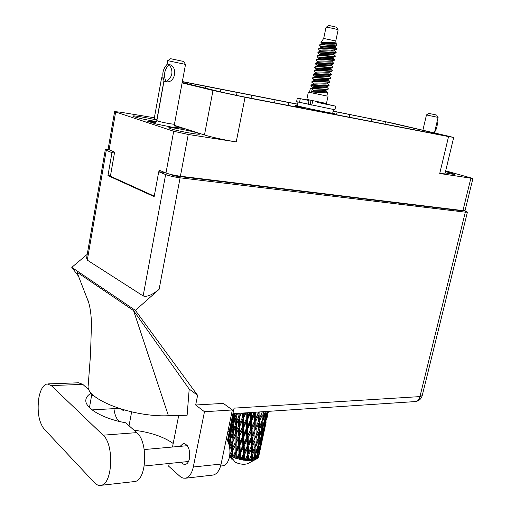 <?xml version="1.0" encoding="UTF-8"?>
<svg xmlns="http://www.w3.org/2000/svg" width="511" height="511" viewBox="0 0 511 511"><rect width="100%" height="100%" fill="white"/><g stroke="black" fill="none" stroke-linecap="round" stroke-linejoin="round"><path stroke-width="0.77" d="M445.202 172.865C451.156 174.066 454.356 174.538 454.796 174.277L445.515 171.549M170.84 128.772C177.771 131.148 200.414 135.243 199.641 133.997L197.393 132.956C190.277 130.58 168.266 126.594 168.796 127.801L170.84 128.772M156.928 120.13C148.331 117.869 132.368 115.167 132.771 116.067L134.431 116.859C140.365 118.603 147.717 120.162 156.5 121.548M182.178 82.507L223.013 92.472L240.79 96.266L440.942 134.936M333.121 111.232L337.113 112.011L336.519 114.764M337.113 112.011L385.518 121.72L385.019 123.937M182.325 81.709L297.517 104.263M275.11 99.875L274.56 102.57M237.091 92.434L236.504 95.416M205.856 86.321L205.499 88.199M439.728 173.504L448.556 136.571L453.711 137.427L444.96 173.868L439.728 173.504L472.93 178.48L445.681 170.853M472.93 178.48L465.042 210.577L462.921 210.602L180.396 176.231C174.519 175.426 169.709 174.347 165.979 172.993L159.349 170.304L159.074 171.785M448.556 136.571L245.05 97.288L236.223 141.917C226.149 140.378 210.704 136.993 204.477 134.961L174.494 125.38M154.367 117.76L119.932 112.113L114.617 111.634L173.702 131.276L188.259 134.47L236.223 141.917M182.35 81.568L297.543 104.129M333.146 111.104L392.633 123.17L453.711 137.427M439.217 134.604L439.307 134.246L440.795 134.495L385.518 121.72M439.307 134.246L440.999 134.68M204.477 134.961L212.998 90.447L182.108 82.891M212.998 90.447L245.05 97.288M163.054 77.902L161.61 77.761L163.13 78.24M154.245 196.141L110.402 176.218L114.598 152.15L108.102 149.263L114.617 111.634M156.992 119.785L154.226 118.539L161.61 77.761M156.238 121.937L147.609 121.209L156.136 123.994L174.002 127.571L182.759 128.242L174.551 125.617M89.278 390.168L82.801 384.374L78.515 382.784L47.881 383.908M51.285 385.575L47.172 383.933C43.179 384.872 40.382 389.682 38.759 398.356C37.099 411.687 38.823 421.85 43.94 428.831L94.446 482.684C96.515 484.869 98.674 485.757 100.91 485.341C112.644 484.415 114.362 444.423 103.101 435.187L51.285 385.575L82.801 384.374M226.373 438.732C229.605 443.912 230.633 449.993 229.465 456.968C228.264 462.091 226.111 465.029 223.013 465.777L222.336 465.847M181.258 462.238L183.194 464.077L185.301 464.467C187.32 463.969 188.725 461.963 189.517 458.444C190.245 449.45 188.195 444.442 183.366 443.427L180.14 446.339M91.91 393.789L89.451 407.574M232.358 409.963L204.477 411.732L195.668 405.006L223.358 403.403L232.358 409.963L221.11 464.039C219.628 470.433 216.983 474.099 213.176 475.045L212.346 475.134M120.379 408.857L123.215 410.461L124.307 410.02M113.934 408.647C114.662 414.523 116.355 418.758 119.012 421.351L119.025 421.364M129.04 425.752L131.64 411.879M133.569 310.605L168.426 415.743L187.122 415.239L189.198 389.063L133.569 310.605L76.931 272.152L88.627 302.378M189.198 389.063L197.604 395.329L195.668 405.006M87.247 254.331L71.776 267.362L135.364 310.362L197.604 395.329M71.776 267.362L78.496 276.202M169.25 463.458L168.7 466.249L180.581 476.91L183.015 478.117L185.487 478.219C189.223 477.274 191.823 473.537 193.299 467.003L221.11 464.039M204.477 411.732L193.299 467.003M178.716 415.462L172.494 447.023M227.9 431.405L229.241 431.297L234.064 408.136L419.953 396.6L465.317 212.154L180.096 177.815L159.106 289.335L135.364 310.362M465.317 212.154L467.424 212.116L464.039 210.704M459.785 210.219L461.459 210.743L174.047 175.873L170.093 174.27M108.255 149.487L105.304 149.666L106.269 150.304L87.298 260.131L143.144 295.933L165.628 174.558L158.729 171.741L164.721 172.482M165.628 174.558C169.371 175.925 174.194 177.01 180.096 177.815M106.269 150.304L111.96 152.636L114.458 152.961M158.729 171.741L154.156 196.646L107.962 175.612L111.96 152.636M107.962 175.612L110.459 175.899M159.106 289.335C152.144 294.994 146.823 297.198 143.144 295.933M87.298 260.131L86.595 258.106L105.304 149.666M134.029 430.224C150.368 432.236 163.424 436.656 173.191 443.478M168.426 415.743C132.458 417.372 85.343 399.11 88.179 385.677L90.517 354.551L91.456 324.191C91.239 309.551 88.352 300.308 87.119 298.475M133.69 481.649L134.661 481.541C146.785 480.551 148.401 441.587 136.724 432.632L125.738 422.801C102.143 418.605 84.059 407.618 85.912 399.493C86.34 397.009 88.135 394.882 91.309 393.119M426.461 114.943L438.093 117.402L436.605 115.045L430.026 113.653L428.85 113.41L426.461 114.943L422.904 130.158M437.122 121.516C437.614 125.323 436.784 128.855 434.618 132.113M434.452 132.822L438.093 117.402M338.103 29.855L336.442 27.224L329.544 25.601L328.656 25.588L326.056 27.326M323.687 38.453L335.765 40.995L338.129 29.9C336.295 29.076 332.718 28.239 327.404 27.383L326.024 27.351L323.687 38.453L320.972 42.49M326.868 96.011L308.363 92.127L326.868 96.023L327.634 92.44C327.909 93.462 316.392 92.069 311.55 92.018L312.221 88.837L313.492 90.294L313.3 91.201L311.55 92.018M328.005 96.266L326.465 103.478L308.963 99.862L306.849 99.345L308.363 92.127M310.107 104.627L308.286 104.161L309.181 99.907M310.094 104.672L306.019 103.663M327.481 42.496L330.432 43.544M334.52 47.351L332.284 46.418M335.765 40.995L336.136 43.109L323.061 42.023L320.972 42.496L321.841 43.301L321.706 43.959M321.847 43.48L325.143 44.923M336.232 43.633L336.487 45.907L319.892 44.598L321.815 44.214C326.497 43.716 336.832 44.751 336.219 43.576M327.519 83.523L329.18 85.196C329.467 86.161 317.944 84.73 313.083 84.737L311.199 84.96L311.237 86.027M313.607 86.71L315.747 87.528M323.929 90.479L325.628 91.162M329.18 85.196L328.714 85.874L312.988 85.19L310.924 85.593M312.873 86.889L314.501 87.547M322.633 90.479L324.83 91.322M326.261 86.71L328.407 88.825C328.688 89.815 317.171 88.403 312.317 88.377L310.26 88.761L309.5 92.37M319.892 44.598L319.369 45.422L319.841 46.137M321.489 46.597L322.869 47.21M330.694 50.091L333.453 51.062M321.496 44.776L319.369 45.422M321.1 46.903L321.975 47.319M334.411 46.45L336.985 48.679C337.337 49.337 325.763 47.74 320.812 48.015L318.692 48.641L319.056 49.791M336.883 49.133L336.685 49.248C335.484 49.573 325.162 48.213 320.716 48.475L318.596 49.101M333.677 50.142L336.2 52.352C336.545 53.042 324.977 51.464 320.033 51.707L317.919 52.314L318.264 53.431M320.02 53.93L321.521 54.575M329.512 57.494L332.073 58.414M336.2 52.352L335.887 52.927C334.628 53.278 324.364 51.93 319.937 52.173L317.823 52.774M319.573 54.211L320.563 54.671M327.96 57.436L330.841 58.452M333.734 54.383L335.414 56.025C335.753 56.74 324.191 55.182 319.26 55.399L317.146 55.98L317.478 57.072M335.414 56.025L335.088 56.612C333.779 56.97 323.559 55.648 319.158 55.859L317.05 56.44M318.819 57.864L319.867 58.337M332.207 57.5L334.628 59.685C334.967 60.439 323.406 58.893 318.481 59.084L316.667 59.372L316.283 60.1L316.692 60.707M334.628 59.685L334.29 60.285C332.929 60.662 322.76 59.353 318.385 59.544L316.283 60.1M332.176 61.703L333.849 63.345C334.175 64.131 322.626 62.598 317.708 62.764L315.881 63.045L315.517 63.76L318.487 65.663M317.842 64.891L319.541 65.593M327.698 68.551L329.959 69.387M333.849 63.345L333.491 63.952C332.08 64.348 321.962 63.057 317.612 63.223L315.517 63.754M326.216 68.506L328.892 69.47M330.732 64.833L333.07 67.005C333.389 67.816 321.841 66.302 316.935 66.436L315.095 66.711L314.744 67.407L315.127 67.963M333.07 67.005L332.693 67.618C331.237 68.033 321.163 66.756 316.839 66.896L314.744 67.407M327.858 67.509L330.33 68.723L332.291 70.652C332.604 71.495 321.061 70.001 316.162 70.109L314.316 70.371L313.978 71.055L314.348 71.585M326.465 75.883L328.528 76.669M332.291 70.652L331.895 71.278C330.387 71.706 320.371 70.448 316.066 70.569L313.978 71.055M325.034 75.858L327.557 76.784M329.844 72.639L331.511 74.293C331.818 75.168 320.282 73.693 315.389 73.776L313.537 74.025L313.217 74.695L313.569 75.2M315.702 75.82L317.618 76.58M325.839 79.544L327.813 80.304M331.511 74.293L331.102 74.938C329.544 75.379 319.573 74.133 315.293 74.229L313.217 74.695M315.076 76.037L316.469 76.624M324.44 79.518L326.887 80.425M328.503 75.8L330.732 77.934C331.032 78.835 319.503 77.378 314.623 77.429L312.758 77.678L312.451 78.33L312.789 78.815M330.732 77.934L330.304 78.585C328.701 79.045 318.781 77.813 314.527 77.889L312.451 78.33M327.755 79.441L329.953 81.568C330.247 82.501 318.723 81.057 313.85 81.089L311.978 81.319L312.01 82.424M324.568 86.844L326.357 87.547M329.953 81.568L329.512 82.233L313.754 81.543L311.691 81.964M323.239 86.832L325.52 87.7M332.674 59.129L334.264 59.844M328.407 88.825L327.921 89.514L312.221 88.837M232.384 434.708L232.013 441.197L229.931 446.442L230.404 439.952L233.31 432.478M235.967 417.557L235.597 424.066L233.495 429.368L233.974 422.853L236.9 415.302M268.128 412.773L268.454 411.342M255.551 459.389L255.628 454.598L257.8 448.479L257.365 453.972L255.155 459.645L256.286 459.076L257.135 456.444L256.899 458.75L256.286 459.076M254.497 459.734L253.635 459.938L254.606 457.358L254.376 459.932L255.34 459.466M252.645 460.117L252.434 455.135L254.861 449.15L254.708 454.816L252.46 460.398L253.635 459.938M251.297 460.283L250.237 460.354L251.303 457.837L251.297 460.283L252.37 460.162M249.055 460.385L248.729 460.392L248.633 455.212L251.246 449.373L251.297 455.212L249.055 460.385L249.074 460.711L250.237 460.354M247.496 460.36L246.302 460.296L247.433 457.837L247.496 460.36L247.886 460.711L248.729 460.392M245.012 460.175L244.66 460.136L244.482 454.809L247.183 449.124L247.362 455.135L245.012 460.175L245.235 460.558L246.302 460.296M243.345 459.957L242.099 459.753L243.249 457.364L243.345 459.957L243.945 460.417L244.66 460.136M240.777 459.491L240.425 459.415L240.24 453.953L242.936 448.415L243.153 454.586L240.777 459.491L241.179 459.957L242.099 459.753M239.11 459.102L237.896 458.776L239.027 456.444L239.11 459.102L239.883 459.676L240.425 459.415M236.631 458.386L236.299 458.278L236.203 452.701L238.797 447.291L238.95 453.602L236.631 458.386L237.181 458.942L237.896 458.776M235.079 457.843L233.981 457.415L235.047 455.141L235.079 457.843L235.954 458.539L236.299 458.278M232.856 456.93L232.626 451.143L235.022 445.841L235.028 452.241L232.856 456.93L233.501 457.575L233.981 457.415M231.515 456.272L230.595 455.767L231.572 453.532L231.515 456.272L232.562 456.796M229.758 455.224L230.595 455.767M230.391 455.953L235.258 462.251C240.093 464.358 244.303 464.806 247.873 463.605L256.222 459.114M248.212 463.42L247.873 463.605M258.649 456.783L260.961 445.988L258.649 456.783M258.355 457.402L258.732 455.154L258.355 457.402M257.64 458.092L258.029 457.824M257.595 458.252L258.017 453.627L259.875 447.4L259.115 452.746L257.595 458.252M256.905 458.686L257.461 458.361M266.742 419.295L268.281 412.038L266.742 419.295M264.468 429.783L266.065 422.399M268.281 412.038L268.262 411.636M265.081 426.64L263.51 432.97L264.34 427.554L266.033 421.262L265.081 426.64M263.095 435.404L264.609 429.068L262.098 440.712L262.82 435.417M266.033 421.262L266.001 420.368M264.589 428.672L264.609 429.068M265.528 424.207L265.752 423.766M262.756 435.832L261.012 442.104L261.664 436.669L263.535 430.409L262.756 435.832M260.68 444.551L262.373 438.266L259.863 449.897L260.68 444.551L260.233 444.544M263.535 430.409L263.504 429.08M262.341 437.39L262.373 438.266M263.05 433.877L263.51 432.97M263.893 427.541L264.34 427.554M261.875 441.153L262.098 440.712M260.182 444.94L258.272 451.168L258.758 445.675L260.782 439.492L260.182 444.94M260.782 439.492L260.763 437.761M259.844 446.077L259.875 447.4M260.367 443.414L261.012 442.104M261.051 436.618L261.664 436.669M259.403 450.804L259.863 449.897M257.8 448.479L257.819 446.365M257.116 454.733L257.135 456.444M257.467 452.829L258.272 451.168M257.991 445.579L258.758 445.675M258.017 453.627L257.403 453.583M260.827 446.684L262.411 439.332M260.949 445.598L260.961 445.988M258.7 454.279L258.732 455.154M233.303 459.766L232.301 459.868L229.573 456.387M232.486 416.554L231.406 421.792M233.118 413.693L232.486 416.542L233.067 413.699M232.505 416.925L232.486 416.542M228.954 433.513L227.88 438.725M229.337 431.597L229.528 430.684M231.917 419.435L233.195 414.127L232.154 420.559L230.755 425.848L231.917 419.435M234.191 413.623L232.837 418.164L233.508 413.667M232.895 419.55L232.837 418.164M233.418 413.674L233.195 414.127M232.154 420.559L232.543 420.725M230.8 426.774L230.755 425.848M228.973 433.884L228.954 433.5M227.472 440.571L227.855 438.777L227.491 440.61M227.574 440.776L229.65 431.15L227.682 440.999M230.263 428.767L231.726 423.491L230.863 429.962L229.286 435.193L230.263 428.767M232.428 421.096L234.076 415.807L233.386 422.303L231.624 427.579L232.428 421.096M236.254 413.488L234.23 419.908L234.849 413.578M237.091 414.67L237.104 413.431M236.171 414.593L237.04 414.811M234.268 422.054L234.23 419.908M234.773 414.287L234.076 415.807M233.386 422.303L234.095 422.52M231.681 429.368L231.624 427.579M232.262 422.361L231.726 423.491M230.863 429.962L231.413 430.166M229.35 436.579L229.286 435.193M230.001 430.434L229.65 431.15M228.609 437.569L228.998 437.735M227.9 441.472L228.181 440.495L228.008 441.715M228.321 442.488L228.877 438.125L230.512 432.9L229.822 439.377L228.551 443.12M231.291 430.524L233.112 425.254L232.582 431.763L230.659 437.001L231.291 430.524M238.931 413.31L238.835 416.299L236.58 421.652L236.912 415.136L237.602 413.399M240.164 413.227L239.895 413.853L239.908 413.246M238.835 416.299L239.774 416.446L239.883 413.246M242.252 413.086L242.259 417.864L239.761 423.293L239.895 413.853M235.597 424.066L236.536 424.258L236.58 421.652M233.501 431.852L233.495 429.368M233.936 423.37L233.112 425.254M232.582 431.763L233.45 431.987M230.704 439.147L230.659 437.001M231.202 431.399L230.512 432.9M229.822 439.377L230.531 439.601M228.711 439.377L228.181 440.495M228.89 444.174L229.548 442.322L229.267 445.592M233.316 432.319L235.462 427.017L235.226 433.52L232.99 438.808L233.316 432.319M236.465 424.603L238.758 419.256L238.656 425.733L236.274 431.099L236.536 424.258L235.462 427.017M239.831 416.81L241.467 413.137M244.571 412.933L243.421 415.379L243.402 413.009M242.259 417.864L243.159 417.915L243.172 413.029M246.072 412.831L246.219 419.18L243.555 424.718L243.421 415.379M238.656 425.733L239.582 425.835L239.774 416.446L238.758 419.256M239.755 426.219L242.278 420.796L242.367 427.202L239.78 432.657L239.761 423.293M235.226 433.52L236.165 433.667L236.338 428.697M236.216 434.043L238.631 428.672L238.631 435.117L236.146 440.488L236.274 431.099M232.013 441.197L232.946 441.389L232.99 438.808M229.937 448.901L229.931 446.442M230.365 440.456L229.548 442.322M229.848 449.137L231.873 444.142L231.643 450.606L229.79 454.975M232.875 441.753L235.149 436.458L235.047 442.909L232.684 448.224L232.946 441.389L231.873 444.142M243.447 418.305L246.053 412.837M249.394 412.613L247.439 416.644L247.337 412.747M246.219 419.18L247.017 419.135L246.909 412.779M247.522 419.525L250.249 413.897L250.454 420.163L247.72 425.823L247.522 419.525L247.017 419.135L247.439 416.644M242.367 427.202L243.217 427.202L243.159 417.915L242.278 420.796M243.619 427.605L246.296 422.067L246.487 428.365L243.785 433.941L243.619 427.605L243.217 427.202L243.555 424.718M238.631 435.117L239.525 435.168L239.582 425.835L238.631 428.672M239.812 435.57L242.418 430.102L242.572 436.458L239.927 441.932L239.78 432.657M235.047 442.909L235.973 443.005L236.165 433.667L235.149 436.458M236.139 443.407L238.65 438.029L238.739 444.41L236.171 449.814L236.146 440.488M231.643 450.606L232.582 450.753L232.741 446.084M232.626 451.143L232.684 448.224M254.216 412.288L251.699 417.57L251.527 412.466M250.454 420.163L251.099 420.023L250.92 412.511M251.789 420.393L254.523 414.625L254.689 420.745L251.987 426.544L251.789 420.393L251.099 420.023L251.699 417.57M250.543 412.537L250.249 413.897M246.487 428.365L247.215 428.269L247.017 419.135L246.296 422.067M247.816 428.659L250.55 422.993L250.754 429.151L248.027 434.867L247.816 428.659L247.215 428.269L247.72 425.823M242.572 436.458L243.364 436.4L243.217 427.202L242.418 430.102M243.868 436.803L246.583 431.214L246.787 437.442L244.073 443.05L243.868 436.803L243.364 436.4L243.785 433.941M238.739 444.41L239.589 444.398L239.525 435.168L238.65 438.029M239.991 444.813L242.648 439.319L242.846 445.586L240.157 451.117L239.991 444.813L239.589 444.398L239.927 441.932M235.028 452.241L235.922 452.286L235.973 443.005L235.022 445.841M236.203 452.701L236.171 449.814M232.435 457.083L232.582 450.753L231.572 453.532M258.56 412L255.909 418.094L255.756 412.185M254.689 420.745L255.13 420.521L254.995 412.236M255.966 420.84L258.604 414.938L258.636 420.892L256.062 426.838L255.966 420.84L255.13 420.521L255.909 418.094M254.887 412.249L254.523 414.625M250.754 429.151L251.297 428.959L251.099 420.023L250.55 422.993M252.07 429.31L254.753 423.504L254.874 429.508L252.223 435.366L252.07 429.31L251.297 428.959L251.987 426.544M246.787 437.442L247.433 437.288L247.215 428.269L246.583 431.214M248.122 437.665L250.837 431.936L251.01 438.01L248.32 443.765L248.122 437.665L247.433 437.288L248.027 434.867M242.846 445.586L243.568 445.471L243.364 436.4L242.648 439.319M244.169 445.873L246.89 440.239L247.094 446.358L244.379 452.037L244.169 445.873L243.568 445.471L244.073 443.05M238.95 453.602L239.742 453.538L239.589 444.398L238.797 447.291M240.24 453.953L239.742 453.538L240.157 451.117M235.954 458.539L235.922 452.286L235.047 455.141M262.284 411.751L259.792 418.17L259.927 411.911M262.277 412.16L262.379 411.745M265.337 411.553L263.095 417.819L263.312 412.051L262.411 411.745M259.78 412.243L258.956 411.975M258.636 420.892L258.604 414.938M259.773 420.847L262.226 414.804L262.047 420.598L259.684 426.672L259.773 420.847L258.86 420.591L259.792 418.17M254.874 429.508L255.206 429.234L255.13 420.521L254.753 423.504M256.088 429.527L258.636 423.574L258.579 429.412L256.1 435.41L256.088 429.527L255.206 429.234L256.062 426.838M251.01 438.01L251.457 437.767L251.297 428.959L250.837 431.936M252.287 438.093L254.912 432.21L254.957 438.119L252.389 444.021L252.287 438.093L251.457 437.767L252.223 435.366M247.094 446.358L247.643 446.154L247.433 437.288L246.89 440.239M248.403 446.512L251.08 440.738L251.208 446.691L248.57 452.516L248.403 446.512L247.643 446.154L248.32 443.765M243.153 454.586L243.792 454.42L243.568 445.471L242.936 448.415M244.482 454.809L243.792 454.42L244.379 452.037M239.883 459.676L239.742 453.538L239.027 456.444M263.312 412.051L263.459 411.674M262.137 418.062L262.226 414.804M262.066 420.157L263.095 417.819M258.579 429.412L258.636 423.574M259.614 429.285L261.939 423.204L261.638 428.87L259.409 435.002L259.614 429.285L258.681 429.074L259.684 426.672M254.957 438.119L254.912 432.21M256.088 438.061L258.534 432.038L258.362 437.774L256.005 443.816L256.088 438.061L255.174 437.806L256.1 435.41M251.208 446.691L251.546 446.397L251.457 437.767L251.08 440.738M252.421 446.697L254.957 440.769L254.912 446.55L252.44 452.522L252.421 446.697L251.546 446.397L252.389 444.021M247.362 455.135L247.809 454.879L247.643 446.154L247.183 449.124M248.633 455.212L247.809 454.879L248.57 452.516M243.945 460.417L243.792 454.42L243.249 457.364M262.967 420.412L265.158 414.249L264.698 419.876L262.616 426.078L262.967 420.412L262.06 420.246M267.349 411.419L265.611 417.046L266.11 411.502M264.8 418.726L265.611 417.046M265.177 412.115L265.158 414.249M261.683 428.077L262.616 426.078M262.009 420.694L261.939 423.204M258.438 435.481L258.534 432.038M258.381 437.327L259.409 435.002M254.912 446.55L254.957 440.769M255.947 446.41L258.259 440.341L257.966 445.95L255.743 452.063L255.947 446.41L255.015 446.192L256.005 443.816M251.297 455.212L251.546 446.397L251.246 449.373M252.434 455.135L251.521 454.879L252.44 452.522M247.886 460.711L247.809 454.879L247.433 457.837M259.281 437.569L261.466 431.418L261.019 436.988L258.943 443.158L259.281 437.569L258.374 437.41M262.424 428.614L264.455 422.412L263.848 427.924L261.926 434.171L262.424 428.614L261.658 428.512M265.343 419.576L267.215 413.303L266.429 418.79L264.679 425.082L265.343 419.576L264.73 419.518M268.332 411.349L267.183 415.916L267.892 411.381M267.183 415.916L266.723 416.829M267.183 411.968L267.215 413.303M264.679 425.082L264.027 426.398M264.442 420.662L264.455 422.412M261.926 434.171L261.121 435.838M261.485 429.297L261.466 431.418M258.943 443.158L258.017 445.158M258.33 437.857L258.259 440.341M254.772 452.791L254.861 449.15M255.743 452.063L254.721 454.368M251.438 460.545L251.521 454.879L251.303 457.837M254.721 454.432L255.628 454.598M254.606 457.358L254.676 454.892M325.513 90.338L327.634 92.44M327.059 42.49L329.569 43.505M335.395 46.29L335.216 46.36C333.44 46.782 321.068 45.422 321.068 46.986L321.298 47.517L319.362 48.2M333.811 53.661L333.619 53.732C331.748 54.192 319.503 52.837 319.522 54.332L319.777 54.862M332.227 61.007L332.022 61.084C330.055 61.582 317.951 60.234 317.976 61.652L317.829 62.355M330.323 67.669L330.789 68.187L330.432 68.417C328.369 68.947 316.398 67.612 316.443 68.959L316.29 69.675M329.071 75.647L328.841 75.73C326.689 76.299 314.853 74.964 314.91 76.241L315.255 76.791M320.78 79.397L323.367 80.412M327.5 82.942L327.257 83.025C325.009 83.625 313.307 82.297 313.377 83.504L311.755 82.182M325.929 90.211L313.492 90.294M324.907 42.515L326.899 43.416M335.075 46.833L335.286 47.114C335.567 47.925 323.527 46.488 321.291 47.517M333.894 53.629L333.715 54.466C333.99 55.335 321.853 53.898 319.714 54.894L317.772 55.578M332.329 60.975L332.156 61.793C332.412 62.725 320.186 61.288 318.136 62.246L316.188 62.936M320.838 64.654L323.093 65.606M330.33 68.723L330.598 69.1C330.841 70.09 318.519 68.653 316.571 69.573L314.604 70.269M328.752 75.973L329.039 76.388C329.276 77.442 316.858 75.998 315.006 76.88L313.032 77.576M327.66 82.884L327.494 83.657C327.711 84.775 315.204 83.325 313.447 84.168L311.467 84.864M325.616 90.415L325.948 90.901C326.114 91.897 317.12 91.022 313.3 91.201M335.312 42.745C332.163 42.822 321.834 41.864 321.841 43.301M334.603 49.982L334.418 50.046C332.591 50.487 320.282 49.133 320.295 50.659L320.154 51.33M332.444 56.606L333.127 57.213L332.821 57.411C330.898 57.89 318.723 56.542 318.749 57.992L318.915 58.426M331.441 64.68L331.224 64.75C329.212 65.267 317.171 63.926 317.21 65.312L318.347 66.436M329.857 71.994L329.633 72.077C327.525 72.626 315.626 71.291 315.677 72.607L315.804 72.958M328.286 79.294L328.049 79.377C325.846 79.965 314.08 78.63 314.144 79.876L313.99 80.61M326.714 86.576L326.465 86.666C324.178 87.279 312.54 85.95 312.617 87.132L313.019 87.688M336.136 43.109L336.072 43.435C336.359 44.208 324.364 42.777 322.083 43.825L320.225 44.483M334.283 50.493L334.501 50.793C334.775 51.63 322.69 50.199 320.499 51.209L318.564 51.892M322.85 53.604L324.977 54.53M332.699 57.8L332.936 58.133C333.198 59.033 321.017 57.596 318.921 58.573L316.98 59.263M331.55 64.635L331.377 65.453C331.626 66.411 319.349 64.974 317.35 65.913L317.05 66.436M329.991 71.949L329.819 72.747C330.055 73.769 317.689 72.332 315.785 73.233L313.818 73.929M327.966 79.595L328.266 80.023C328.49 81.108 316.028 79.665 314.227 80.527L312.247 81.223M326.395 86.813L326.721 87.285C326.931 88.429 314.374 86.979 312.675 87.803L310.688 88.505M249.074 460.711L253.922 448.971M245.235 460.558L257.685 431.603M241.179 459.957L251.457 437.767L261.466 414.14M237.181 458.942L258.885 411.981M233.501 457.575L254.702 412.256M230.423 455.869L250.122 412.562M230.915 446.48L245.484 412.875M234.587 429.151L241.192 413.156M320.544 103.062L330.719 105.132L323.948 103.816L324.102 103.056M324.006 103.503L335.695 106.179L334.916 109.776L298.047 102.028M335.695 106.179L317.069 102.347M309.046 100.533L297.325 98.086L309.085 100.354M308.293 104.123L296.578 101.689L297.325 98.086L296.578 101.689M309.072 100.424L308.67 100.354L309.066 100.45M333.472 109.597L332.693 113.212C333.626 113.742 310.318 109.003 300.941 106.748L297.21 105.739L297.983 102.015M310.094 104.678L305.719 103.599M332.725 113.072L334.149 113.499C336.251 114.311 310.222 109.035 299.746 106.518L295.748 105.407L297.236 105.585M304.933 108.492L294.86 105.994L295.716 105.426M334.175 113.538L334.718 114.413M185.519 64.405L183.551 61.441L171.466 58.886L170.61 58.714L167.723 60.656L185.531 64.405L174.475 124.103C174.851 126.383 175.209 127.411 175.535 127.188M168.24 64.188L169.32 64.533C178.294 66.622 175.196 83.561 166.19 81.734L165.36 81.645M168.298 64.201L167.308 64.099C162.639 69.106 161.597 74.823 164.191 81.249L166.19 81.734C172.584 77.091 173.625 71.355 169.32 64.539L168.298 64.201M165.947 81.683C163.354 75.245 164.395 69.509 169.077 64.488M179.061 127.954L175.171 126.773M155.242 122.787L151.186 122.378M371.088 121.439L371.689 118.782M462.921 210.602L470.842 178.333M188.259 134.47L180.396 176.231M115.627 112.12L109.079 149.908M165.979 172.993L173.702 131.276M184.771 176.768L184.701 177.164M163.948 80.719L156.864 119.746M467.424 212.116L422.214 395.623L419.953 396.6C419.141 399.506 417.602 401.161 415.341 401.569L414.855 401.601M136.724 432.632L103.101 435.187M311.793 105.215L312.566 101.536M299.529 102.341L300.283 98.732M154.724 123.042L153.204 123.036M154.712 123.03C154.744 123.515 155.453 122.697 156.845 120.577L157.95 121.088C161.827 122.391 174.903 124.773 174.475 124.103M176.972 127.795L175.49 127.194M220.963 89.355L220.484 91.852M251.584 95.353L251.01 98.24M288.887 102.66L288.313 105.445M349.792 114.585L349.262 117.025M223.013 465.777L220.618 466.032M183.366 443.427L183.813 443.388M92.082 409.892L118.852 408.372M144.281 466L188.521 461.497M144.243 449.546L187.384 445.694M91.616 395.444L93.507 395.354M422.214 395.623C421.185 399.059 418.892 401.039 415.341 401.569L232.907 413.712M213.176 475.045L185.487 478.219M134.661 481.541L100.91 485.341M336.985 48.679L336.883 49.139M265.599 424.603L264.973 427.509M261.951 441.53L261.325 444.417M236.299 430.058L236.312 429.272M232.703 447.47L232.716 446.646M336.487 45.907L335.216 46.36M319.516 45.837L321.01 47.242M335.887 52.927L333.619 53.732M317.957 53.138L319.694 54.779M334.29 60.285L332.022 61.084M316.398 60.426L317.931 61.869M332.693 67.618L330.432 68.417M314.846 67.695L316.398 69.157M331.102 74.938L328.841 75.73M313.3 74.951L315.031 76.58M329.512 82.233L327.257 83.025M327.921 89.514L325.673 90.3M335.465 46.271L335.286 47.114M321.068 46.986L320.927 47.651M319.522 54.332L319.375 55.009M330.77 68.295L330.598 69.1M329.212 75.602L329.039 76.388M314.91 76.241L314.757 76.969M313.377 83.504L313.224 84.251M326.107 90.147L325.948 90.901M336.685 49.248L334.418 50.046M318.736 49.49L320.244 50.908M335.088 56.612L332.821 57.411M317.178 56.785L318.704 58.222M333.491 63.952L331.224 64.75M315.619 64.067L317.357 65.702M331.895 71.278L329.633 72.077M314.073 71.323L315.632 72.792M330.304 78.585L328.049 79.377M312.528 78.566L314.105 80.048M328.714 85.874L326.465 86.666M310.988 85.791L312.719 87.413M334.679 49.95L334.501 50.793M333.115 57.302L332.936 58.133M318.749 57.992L318.602 58.682M317.21 65.312L317.063 66.015M315.677 72.607L315.523 73.322M328.432 79.243L328.266 80.023M326.88 86.519L326.721 87.285M312.617 87.132L312.457 87.879M317.35 65.913L315.396 66.602M310.068 104.812L310.841 101.146M294.86 105.994L294.713 106.684M156.845 120.577L164.044 80.936M167.059 64.335L167.723 60.656"/></g></svg>
